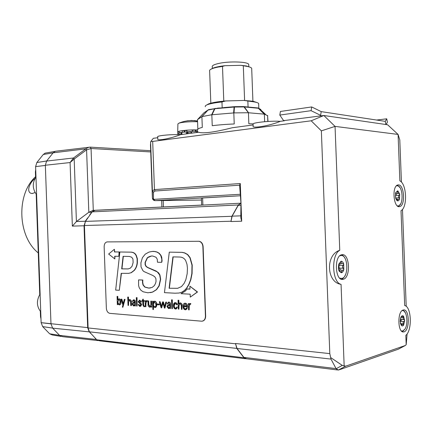 <?xml version="1.0" encoding="UTF-8"?>
<svg xmlns="http://www.w3.org/2000/svg" width="432" height="432" viewBox="0 0 432 432"><rect width="100%" height="100%" fill="white"/><g stroke="black" fill="none" stroke-linecap="round" stroke-linejoin="round"><path stroke-width="0.65" d="M197.721 129.913L197.23 129.902L197.294 131.582L197.851 131.598M38.264 252.925C17.582 236.482 16.103 194.243 35.57 176.699M35.062 192.559L32.357 193.471L31.342 193.417C26.368 192.245 28.96 183.206 35.014 178.448M181.894 134.071L181.85 132.964L179.177 132.883L181.888 132.381L181.948 134.06L178.929 134.638M187.844 133.488L187.855 132.127L187.029 131.857L191.538 131.625L191.597 133.191M187.796 132.17L191.02 131.992L191.068 133.261M191.473 133.207L191.425 131.933L191.02 131.992M191.425 131.933L191.538 131.625M196.663 131.971L197.867 132.03M197.294 131.582L196.652 131.738M177.736 133.65L177.773 134.617M190.345 133.358L186.403 133.591L186.343 131.911L182.428 132.311L182.363 130.631L179.118 131.215L179.177 132.883M196.684 132.511L196.646 131.571L192.262 131.603L192.202 129.919L186.964 130.172L187.029 131.857M186.964 130.172L182.363 130.631L186.98 130.55M192.213 130.275L197.23 129.902L192.202 129.919M178.929 134.633L178.87 132.97L177.768 133.488L177.709 131.83L179.14 131.792M186.343 131.911L187.294 132.16L187.342 133.526M187.688 132.176L187.294 132.16M178.87 132.97L181.332 133.002L181.37 134.147M181.791 132.975L181.332 133.002M179.118 131.215L177.709 132.062M195.637 120.879L191.651 120.458M193.963 120.523L195.631 120.749M188.287 120.641L184.221 121.435M197.462 120.982L195.437 120.706M191.614 120.452L188.816 120.717M197.57 121.732C189.972 121.554 183.854 121.986 179.226 123.034L177.908 123.914L177.714 131.825M40.327 311.326L40.516 316.672L40.991 318.935M35.71 169.576L35.397 171.887L35.597 177.547M36.191 194.276L39.739 294.559M40.111 294.008C36.342 300.472 36.553 306.396 40.738 311.769M35.975 177.05C32.189 182.93 32.395 188.838 36.601 194.778M61.074 336.415L52.277 334.962L49.637 333.79L59.589 335.372M59.573 335.356L49.637 333.79M49.626 333.779L42.665 326.608L52.596 328.099M88.09 327.661L41.126 322.661L42.665 326.608M41.126 322.661L35.608 166.628L36.844 162.529L46.661 160.996M46.678 160.974L36.844 162.529M36.86 162.508L43.27 154.494L53.098 152.858L43.27 154.494M43.281 154.478L45.193 153.122L46.208 152.944M56.57 151.114L55.404 151.254L53.136 152.809L46.607 161.066L45.349 165.24L50.976 323.822L52.65 328.153L59.627 335.41L62.694 336.701L98.005 340.567M55.404 151.254L90.245 147.134L88.733 147.253L85.838 148.808L73.478 157.993L70.081 162.556L72.349 226.114L76.415 221.567L88.776 212.306L91.681 212.198L89.651 215.077M85.838 148.808L86.584 149.818L88.819 212.279L93.28 210.352L91.06 148.522L150.725 151.94M53.136 152.809L85.774 148.856L86.53 149.855L91.06 148.522L90.245 147.134M46.607 161.066L73.478 157.993L74.223 159.003L86.53 149.855M73.435 158.031L74.223 159.003M45.349 165.24L70.081 162.556L74.18 159.035L76.415 221.567M202.144 205.049L95.17 210.281L92.173 211.853L85.444 221.384L84.434 225.52L88.101 327.937L89.397 331.83L96.763 339.806L99.29 340.772L245.387 358.717M240.867 203.164L238.302 204.979L231.898 216.297L230.974 221.53L232.135 216.146L238.243 205.357L240.899 203.17M406.215 306.369L402.473 209.369M401.425 182.131L399.794 139.93L398.077 134.422L399.87 180.851C406.75 183.967 407.657 207.436 401.02 210.676L404.676 305.505C411.491 306.747 412.398 330.269 405.826 335.394L406.183 344.687L405.383 345.465L345.638 366.174L342.252 365.375L336.134 368.728L338.391 370.062L345.638 366.174M338.58 370.019L398.245 349.218L405.232 345.546M337.543 369.959L246.591 358.798L243.875 357.394L237.044 348.494L235.494 343.505L236.795 348.419L243.977 357.766L246.418 358.841M241.051 204.217L239.593 185.182L240.284 183.53L154.445 189.599L152.69 141.41L311.186 120.798L321.365 130.864L329.8 353.614L235.494 343.505M107.26 241.904C105.273 242.217 104.231 243.837 104.144 246.775L106.353 308.216C106.65 311.175 107.811 312.887 109.831 313.357L201.814 321.208C204.131 320.879 205.335 319.167 205.432 316.078L202.878 246.71C202.57 243.675 201.274 241.871 198.99 241.294L107.26 241.904L199.228 241.277C201.512 241.85 202.808 243.653 203.116 246.688L205.664 316.03C205.61 318.886 204.536 320.582 202.446 321.127M201.647 205.097L201.388 198.04L240.592 195.75L155.164 200.626L153.468 199.384L153.468 192.251L155.007 191.009L239.593 185.182M155.007 191.009L154.445 189.599L152.383 190.906L152.437 198.315C152.717 199.627 153.479 200.383 154.71 200.583M152.69 141.41L150.817 141.437L150.471 144.925M153.468 199.379L152.404 198.05L153.468 199.384L240.538 194.265L240.705 194.902M240.932 205.006L240.802 217.814L241.682 221.216L240.284 183.53M336.134 368.728L330.998 359.078L329.8 353.614M154.975 200.621L155.509 200.626M150.611 142.241L152.383 190.906L153.468 192.251M168.637 305.381L167.762 306.574L169.004 307.859M154.375 301.855L153.446 304.096C153.436 305.645 153.954 306.563 155.012 306.855L154.769 306.893C153.716 306.601 153.198 305.683 153.209 304.133C153.133 302.783 153.544 302.022 154.44 301.855L155.92 304.36C156.044 305.737 155.682 306.58 154.845 306.893M173.151 256.883L169.349 288.252L177.849 288.29M123.325 256.338L121.937 268.855L128.299 268.909M118.822 299.473L117.974 301.644C117.963 303.129 118.438 303.998 119.405 304.258L119.162 304.295C118.201 304.036 117.725 303.161 117.731 301.682L118.924 299.479L120.209 301.887L119.227 304.295M133.699 302.929L132.867 304.079L133.979 305.311M184.896 303.896L183.897 305.861L186.624 306.05M188.336 303.62L188.606 309.857L189.167 309.901L189.027 306.153L190.166 304.241L190.593 304.322L190.566 303.593L190.004 303.55L188.989 304.587L188.908 303.658L188.336 303.62L189.146 303.62L189.178 304.101M190.242 303.507L190.804 303.556L190.593 304.322M190.085 304.247L189.265 306.11L189.167 309.901M183.913 306.596C183.962 308.032 184.523 308.864 185.603 309.085L185.728 309.085M186.651 307.735L185.366 309.123C184.275 308.896 183.708 308.048 183.67 306.58L187.261 306.828C187.245 304.706 186.494 303.502 185.015 303.221L184.912 303.215C183.611 303.448 183.001 304.495 183.065 306.364C183.125 308.286 183.843 309.431 185.215 309.793L186.743 309.161L187.24 307.773L186.889 307.692L187.477 307.735L185.879 309.744M184.75 303.221L185.247 303.178C186.732 303.464 187.483 304.668 187.493 306.79L187.261 306.828M175.214 303.242L176.558 304.727L177.147 304.765L176.553 303.205L175.235 302.578C173.966 302.805 173.367 303.842 173.432 305.689C173.491 307.589 174.188 308.718 175.532 309.074L176.78 308.583L177.228 307.098L176.645 307.055L175.451 308.399C174.582 308.173 174.107 307.276 174.015 305.716C173.993 304.214 174.393 303.388 175.214 303.242L174.253 305.672C174.344 307.238 174.82 308.129 175.689 308.362L175.862 308.362M176.645 307.055L177.466 307.06L176.099 309.031M175.084 302.584L176.791 303.167L177.304 304.198L177.147 304.765M162.54 301.914L161.379 306.909L159.889 301.736L159.311 301.698L161.131 307.838L161.671 307.876L162.869 302.762L164.414 308.075L164.916 308.113L166.342 302.162L165.758 302.125L164.651 307.098L163.166 301.952L162.54 301.914L163.404 301.914L164.765 306.634M165.758 302.125L166.579 302.125L164.916 308.113M162.988 303.161L161.671 307.876M159.311 301.698L160.126 301.698L161.498 306.455M150.8 301.136L151.551 301.131L151.81 307.093L151.313 301.169L150.8 301.136L150.925 304.56L149.855 306.531L148.603 304.814L148.462 300.98L147.955 300.947L148.09 304.657C147.933 305.786 148.462 306.623 149.672 307.168L150.973 306.191L151.043 307.093L151.573 307.13M151.011 306.558L150.077 307.13M147.955 300.947L148.7 300.942L148.84 304.776L150.125 306.493M141.885 300.542L141.912 301.185L142.744 301.244L142.879 304.922L143.948 306.747L144.45 306.677L144.428 306.061L143.996 306.104L143.392 305.224L143.246 301.277L144.196 301.342L144.175 300.694L143.224 300.634L143.165 299.068L142.679 299.338L142.722 300.602L141.885 300.542L142.722 300.548M143.165 299.068L143.462 300.596L144.412 300.661L144.196 301.342M143.489 301.293L143.629 305.186L144.401 306.072M144.428 306.061L144.693 306.639L144.364 306.704M136.301 297.621L137.036 297.616L137.101 306.067L136.798 297.648L136.301 297.621L136.609 306.034L137.101 306.067M133.499 300.461L132.7 301.406L133.666 300.461L134.703 302.319L132.862 302.454L132.1 304.079L133.52 305.975L134.795 305.035L134.86 305.905L135.367 305.942L134.854 300.515L133.558 299.824L132.181 301.374L132.7 301.406M133.391 299.83L134.579 299.992L135.265 300.845L135.367 305.942M134.833 305.413L133.877 305.937M133.429 302.287L134.568 302.319M124.292 299.376L125.053 299.376L122.899 307.217L124.816 299.414L124.292 299.376L123.131 304.106L121.619 299.203L121.046 299.165L122.899 305.024L122.375 307.179L122.899 307.217M121.046 299.165L121.856 299.165L123.244 303.653M117.072 296.406L117.331 304.614L117.817 304.652L117.823 303.761L119.324 304.927C120.355 304.641 120.825 303.664 120.722 301.984C120.706 300.24 120.128 299.203 118.989 298.858L117.677 299.803L117.542 296.438L117.072 296.406L117.785 296.401L117.893 299.403M118.876 298.858L119.232 298.825C120.371 299.165 120.949 300.208 120.965 301.946C121.063 303.588 120.609 304.565 119.621 304.889M118.055 304.155L117.817 304.652M119.869 251.996L115.668 290.088L119.313 290.288L121.192 273.337L128.671 273.343L131.015 272.749L134.093 270.416C135.794 268.407 136.809 265.885 137.138 262.85L137.117 258.698L135.983 255.236L134.676 253.519L133.088 252.563L131.161 252.142L119.869 251.996L131.598 252.142L133.326 252.542L134.919 253.498L136.22 255.215L137.36 258.671L137.376 262.829C137.047 265.864 136.031 268.385 134.33 270.389L131.258 272.722L128.342 273.386M121.43 273.348L119.313 290.288M189.869 286.157L197.51 291.978L190.274 297.124L197.278 292.01L189.869 286.157L189.977 289.1L187.245 288.965L184.955 291.395L180.981 293.684L190.166 294.192L190.274 297.124M187.483 288.927L189.977 289.051M114.383 249.269L114.728 251.921L119.308 251.953L118.843 256.284L119.065 251.969L114.485 251.942L114.383 249.269L108.659 254.048L114.82 258.935L114.723 256.252L118.6 256.306M114.966 256.252L114.82 258.935M152.059 251.451L155.023 251.516L157.135 252.056L159.214 253.271L160.974 255.404L161.735 257.315L162.065 260.874L161.719 262.321L161.806 259.189L160.736 255.425L158.976 253.292L156.892 252.072L154.678 251.527C153.9 251.197 151.994 251.381 148.959 252.088L145.26 254.146L142.409 257.693L140.908 262.856L141.037 266.884L142.895 270.643L143.996 271.571L152.798 275.459L154.764 276.75L155.893 278.586L156.033 281.335L155.579 283.284L154.381 285.584L152.107 287.458L148.586 288.106L144.758 287.075L142.992 284.953L142.49 282.409L142.582 280.055L138.559 279.893L138.613 285.628L139.271 287.858L140.956 290.309L143.181 291.794L147.847 292.788L152.41 292.113L156.314 289.688L158.971 285.849L160.412 279.331L159.683 274.952L157.232 271.868L147.35 267.424L145.876 266.258L145.13 264.654L145.093 262.402L147.29 257.742C149.65 256.273 151.535 255.728 152.95 256.106L156.038 257.272L157.232 259.151L157.502 262.246L161.719 262.321M151.319 256.084L147.528 257.72L145.33 262.381L145.368 264.627L146.113 266.231L147.587 267.397L156.049 270.994L158.571 272.819L159.921 274.925L160.65 279.304L159.208 285.817L156.551 289.656L152.647 292.081L150.304 292.648M138.559 279.893L142.819 280.022L142.727 282.382L143.23 284.92L144.995 287.042L148.824 288.074L150.32 288.02M169.279 252.148L164.457 292.653L174.982 293.204L179.059 293.026L181.872 292.178L184.567 290.369L186.656 288.031L188.773 284.461L190.62 279.682L191.835 273.58L191.986 265.14L189.902 257.715L187.461 254.561L184.486 252.925L181.958 252.364L169.279 252.148L182.196 252.342L184.723 252.904L187.699 254.54L190.134 257.688L192.218 265.113L192.073 273.553L190.852 279.65L189.011 284.429L186.889 287.993L184.804 290.331L182.11 292.14L178.988 293.036M129.454 299.554L129.816 299.522C130.972 300.046 131.474 300.861 131.328 301.963L131.463 305.597L131.09 302C131.236 300.893 130.729 300.083 129.578 299.56L128.331 300.521L128.207 297.108L127.726 297.076L128.023 305.402L128.509 305.435L128.39 302.103L129.422 300.181L128.628 302.071L128.509 305.435M127.726 297.076L128.45 297.076L128.558 300.089M139.336 300.224L139.833 300.186L141.41 301.914L139.59 300.218L138.132 301.752L140.864 304.706L139.817 305.802L138.629 304.587L138.094 304.549L139.72 306.434L140.956 306.013L141.399 304.641L140.643 303.215L138.667 301.741L139.568 300.856L140.632 301.914L141.172 301.952M139.439 300.856L138.904 301.703L140.886 303.178L141.637 304.603L140.281 306.391M138.094 304.549L138.866 304.549L140.2 305.764M145.109 300.758L145.363 306.677L145.87 306.715L145.741 303.156L146.767 301.342L147.145 301.412L147.123 300.726L146.615 300.683L145.697 301.671L145.627 300.791L145.109 300.758L145.87 300.753L145.892 301.169M146.642 300.677L147.361 300.688L147.145 301.412M146.723 301.342L145.978 303.118L145.87 306.715M152.55 301.25L152.89 309.506L153.409 309.55L153.29 306.337L154.953 307.552C156.076 307.255 156.584 306.229 156.481 304.484C156.465 302.659 155.833 301.568 154.591 301.212L153.155 302.195L153.079 301.288L152.55 301.25L153.317 301.25L153.355 301.817M154.424 301.212L154.829 301.174C156.071 301.536 156.703 302.621 156.719 304.441C156.821 306.131 156.341 307.157 155.282 307.508M153.544 306.731L153.409 309.55M156.967 303.988L159.386 304.101L159.176 304.862L159.149 304.139L156.967 303.988L156.994 304.706L159.176 304.862M168.442 302.805L167.611 303.788L168.664 302.805L169.792 304.744L167.783 304.879L166.952 306.574L168.496 308.556L169.884 307.579L169.954 308.486L170.505 308.524L170.311 304.263C170.23 302.891 169.673 302.184 168.647 302.141L167.044 303.75L167.611 303.788M168.313 302.141L168.885 302.103C169.911 302.146 170.467 302.854 170.548 304.225L170.505 308.524M169.927 307.94L168.901 308.518M168.35 304.711L169.792 304.7M171.542 299.84L172.314 299.835L172.4 308.664L172.076 299.873L171.542 299.84L171.86 308.626L172.4 308.664M179.944 302.897L180.376 302.859C181.678 303.421 182.25 304.285 182.083 305.462L181.991 309.371L181.85 305.5C182.012 304.328 181.445 303.458 180.139 302.897L178.729 303.917L178.594 300.283L178.049 300.251L178.373 309.107L178.918 309.145L178.789 305.602L180.025 303.561L181.294 305.343L181.44 309.328L181.991 309.371M179.896 303.561L179.026 305.559L178.918 309.145M178.049 300.251L178.832 300.245L178.951 303.502M186.629 306.11L183.665 305.905L185.042 303.896L186.629 306.11M132.629 304.117L133.952 302.918L134.73 302.956C134.914 304.344 134.568 305.143 133.682 305.348L132.867 304.079M132.062 266.258L130.248 268.207L128.137 268.931L121.694 268.882L123.088 256.333L129.384 256.457L131.701 257.218L132.943 259.043L133.126 262.559L132.062 266.258M169.112 288.284L172.913 256.883L179.696 257.035C182.407 257.126 184.415 258.336 185.717 260.658L186.991 264.314L187.439 268.223L187.186 273.667L185.852 279.644L184.162 283.343L181.478 286.605L177.552 288.328L169.349 288.252M129.422 300.181L130.599 301.849L130.734 305.602L131.22 305.635M167.524 306.612L168.95 305.365L169.814 305.408C170.019 306.855 169.641 307.687 168.685 307.903L167.762 306.574M219.105 66.971L222.502 66.388C217.679 67.025 214.088 67.846 211.734 68.85C209.947 69.644 209.25 70.416 209.644 71.172L210.821 103.189M248.751 65.102L248.724 64.384C247.914 61.7 229.484 61.047 218.975 63.396C214.018 64.487 211.788 65.659 212.29 66.906L212.344 68.477M211.259 69.066L212.668 68.283C215.303 67.171 219.391 66.312 224.932 65.702L222.496 66.388L223.787 101.12M251.721 69.109L251.689 68.299C251.235 67.538 249.728 66.911 247.18 66.409L240.845 65.313L246.31 65.966L249.944 67.144M258.682 104.263L258.649 103.486C258.196 102.897 256.824 102.395 254.529 101.974L244.069 100.445L253.184 101.266L256.948 102.551M208.348 104.009L206.944 104.879L208.348 104.009C211.567 102.708 217.35 101.687 225.698 100.948L221.962 101.957C214.769 102.735 209.763 103.712 206.944 104.879C205.475 105.521 204.941 106.132 205.346 106.715M224.932 65.702L240.845 65.313M244.604 100.467L243.319 65.875M225.698 100.948L244.069 100.445M246.802 106.898L255.83 107.752M248.076 107.05L247.86 101.25M221.962 101.957L222.183 107.892L224.726 107.514M205.427 111.796L207.452 110.392M217.382 108.151L222.183 107.892M267.991 121.451L267.597 115.625M253.147 123.871L248.843 123.763L248.432 112.763L264.443 114.151L258.584 108.297L257.423 107.897L260.874 109.453M264.638 121.694L264.352 114.145M197.84 129.163L197.489 119.632L202.003 116.591L208.067 110.02L208.926 109.55M197.532 119.588L203.855 112.887L207.889 110.084L214.51 108.756L211.658 114.777L234.025 112.903L234.473 106.666L234.095 107.05L243.956 106.925L248.432 112.763M197.797 130.01C197.105 129.195 198.607 128.326 202.295 127.402L201.901 116.635M202.003 116.591L211.658 114.777M215.228 108.329L214.51 108.756L215.276 108.335M233.815 112.93L234.225 123.973C226.114 124.303 218.786 124.88 212.236 125.701L211.831 114.766M234.025 112.903L248.243 112.741M243.956 106.925L243.443 106.58L243.956 106.925M264.443 114.151L267.77 115.787M253.136 124.956L232.259 127.748C214.655 132.214 203.434 133.715 198.601 132.251L180.446 134.681C171.067 138.499 156.265 141.242 157.804 138.937L157.734 136.895C156.065 135.718 170.91 134.239 180.446 134.681M344.164 366.071L341.059 284.342C326.403 282.463 325.35 254.588 339.763 250.306L335.054 126.392L323.843 115.501L387.623 124.772L398.077 134.422L335.054 126.392L321.365 130.864M321.899 115.76L283.613 120.636L323.843 115.501L311.186 120.798M406.183 344.687L407.111 333.904M330.966 357.772L342.252 365.375M157.761 137.716L153.338 138.305L150.817 141.437M280.265 121.327C270.054 125.815 250.954 128.957 253.174 125.89L253.114 124.335C250.722 122.801 269.86 120.636 280.265 121.327L284.558 120.755M341.059 284.342C332.019 282.695 330.95 254.588 339.763 250.306M398.396 206.512L400.702 203.807M399.946 187.596L397.397 185.123M341.41 279.207C343.019 278.743 344.347 277.312 345.4 274.898M345.476 259.254C344.444 256.808 343.132 255.328 341.534 254.804M402.37 331.668L404.822 329.276M405.346 312.768L403.061 310.068M342.025 254.707C349.866 253.19 350.924 278.224 343.073 279.304C335.189 281.61 333.736 255.938 341.69 254.767L342.025 254.707M398.401 184.907C404.303 184.491 405.599 205.54 399.735 206.572C393.655 208.791 391.554 186.187 397.753 184.993L398.401 184.907M403.223 310.019L403.434 309.976C409.698 308.448 409.99 331.436 403.699 331.889C397.624 333.369 397.143 311.018 403.223 310.019M320.987 115.63L320.62 115.333L321.208 111.623L385.258 121.36L385.895 124.524M283.613 120.636L279.801 115.074L311.089 110.678L320.62 115.333M386.089 124.551L387.412 122.197L386.732 118.805L385.258 121.36M321.208 111.623L311.693 106.947L311.089 110.678M279.801 115.074L280.433 111.456L311.693 106.947M376.612 120.047L386.732 118.805M339.822 255.798L340.967 255.496C348.197 254.507 349.002 277.468 341.766 278.44L339.709 278.143M343.672 263.909L343.802 269.633C343.262 271.517 342.446 272.554 341.35 272.738L339.271 271.301L338.753 270.097L338.623 264.319L341.096 261.241C342.198 261.236 343.057 262.127 343.672 263.909L343.213 265.318C342.268 266.312 342.29 267.284 343.278 268.229L343.802 269.633L343.127 270.238L342.128 270.157L341.383 272.732L338.753 270.097L338.44 268.661L338.623 264.319L341.048 261.247L341.296 262.078C340.988 263.056 341.291 263.542 342.203 263.525L342.841 263.38L343.672 263.909M339.741 270.097L340.189 269.552L339.066 267.419L339.034 266.02L340.065 263.849L339.833 263.488M396.387 185.868L398.018 185.857C403.105 187.337 403.531 205.06 398.493 205.897L397.321 205.87M395.566 193.223L395.906 192.245L396.025 192.542L397.672 190.836L397.877 191.792C397.494 192.92 397.813 193.471 398.833 193.433L399.697 194.065L399.508 199.044C398.995 200.475 398.304 201.074 397.44 200.831L396.608 200.183L395.545 197.613L395.744 192.596L397.823 190.841L399.697 194.065L399.211 195.275C398.336 196.025 398.304 196.868 399.114 197.807L399.508 199.044L399.098 199.411L397.791 199.179L397.548 200.842L395.582 197.786M395.339 195.977L396.333 194.238L395.647 193.595M396.608 200.183L395.723 198.337M402.025 310.684L402.257 310.63C406.76 309.436 408.704 324.157 404.762 329.368L402.505 331.063L401.371 330.907M400.55 318.146L401.447 316.37L401.674 317.093L403.553 316.273L404.708 320.549L403.607 325.107C402.856 326.111 402.1 326.214 401.333 325.409L400.162 321.111L401.285 316.532C402.035 315.544 402.797 315.457 403.553 316.273L403.407 317.401C402.808 318.487 403.002 319.216 403.996 319.577L404.708 320.549L404.006 321.559C403.018 321.964 402.829 322.736 403.445 323.876L403.607 325.107L401.69 324.459L401.506 325.512L400.361 323.125M400.172 321.532L401.323 320.317L400.307 319.243M184.113 130.804L184.162 132.106M184.712 132.052L184.664 130.793M195.41 130.264L195.458 131.56M195.993 131.566L195.944 130.221M192.337 131.598L192.289 130.275M40.916 316.71L40.516 316.672M35.397 171.887L35.791 171.844M42.649 326.592L52.58 328.082M41.126 322.682L50.976 323.838M45.36 165.424L35.602 166.606L45.36 165.451M96.363 339.444L97.951 340.546M236.795 348.419L89.397 331.83L90.628 333.364M95.402 338.537L96.244 339.449L59.627 335.41M84.445 225.758L84.029 225.774L87.674 327.656L89.235 331.857L52.65 328.153M85.493 221.303L84.029 225.774L72.349 226.114M91.865 212.225L94.333 210.362L92.637 210.422M87.728 217.793L85.277 221.265L76.518 221.486M94.964 210.292L93.28 210.352M163.166 200.529L163.404 206.993L163.177 200.529M161.654 200.545L161.892 207.068M238.302 204.979L92.173 211.853M243.977 357.766L96.763 339.806M235.505 343.791L88.101 327.937M230.974 221.53L241.682 221.216M230.963 221.238L84.434 225.52M231.898 216.297L85.444 221.384M202.883 205.011L202.624 197.921M152.404 198.05L150.471 144.887M238.243 205.357L240.932 205.232M240.802 215.843L232.135 216.146M336.058 368.604L243.875 357.394M237.044 348.494L330.998 359.078M201.463 200.048L155.59 200.626M208.861 109.566L207.889 110.084L201.857 116.645M218.938 108.005L208.553 109.647L204.282 112.563M212.031 114.734L214.915 108.707L234.095 107.05L233.609 112.93M248.584 112.757L244.339 106.947L258.331 108.259L264.211 114.118M405.081 345.605L398.477 349.132M341.512 271.787L340.292 271.76M341.296 262.078L340.222 262.062M343.213 265.318L339.611 265.253M343.278 268.229L339.671 268.153M397.553 200.237L396.878 200.27M397.877 191.792L396.706 191.851M398.52 193.45L395.485 193.606M399.211 195.275L395.842 195.442M399.114 197.807L395.744 197.964M403.445 323.876L400.491 323.665M401.528 325.123L401.128 325.096M403.407 317.401L400.912 317.239M403.996 319.577L400.61 319.345M404.006 321.559L400.621 321.322M32.778 193.417L31.358 193.423M197.548 121.187C191.241 120.026 185.134 120.641 179.226 123.034M45.193 153.122L54.961 151.405M96.568 210.26L94.991 210.298M150.682 150.698L90.25 147.134M240.554 203.224L94.527 210.357M240.581 194.54L240.959 204.665M248.724 64.384L248.81 66.782M212.668 68.283L211.734 68.85M246.31 65.966L247.18 66.409M253.184 101.266L254.529 101.974M251.689 68.299L252.914 101.223M258.649 103.486L258.833 108.335M203.855 112.887L197.516 119.605M247.882 107.001L243.621 106.585L234.473 106.666L223.571 107.606M265.653 114.469L259.141 108.459L257.888 107.941L254.356 107.611M267.818 121.462L267.592 115.457M403.699 331.889L402.737 331.814M343.073 279.304L341.572 279.256M399.735 206.572L398.758 206.609M340.481 255.571L340.097 255.566M341.809 263.52L339.266 263.482M342.128 270.151L338.742 270.076M339.271 271.301L338.882 270.443M397.791 199.179L396.257 199.249M401.539 317.088L400.993 317.05M401.69 324.459L400.815 324.394"/></g></svg>
